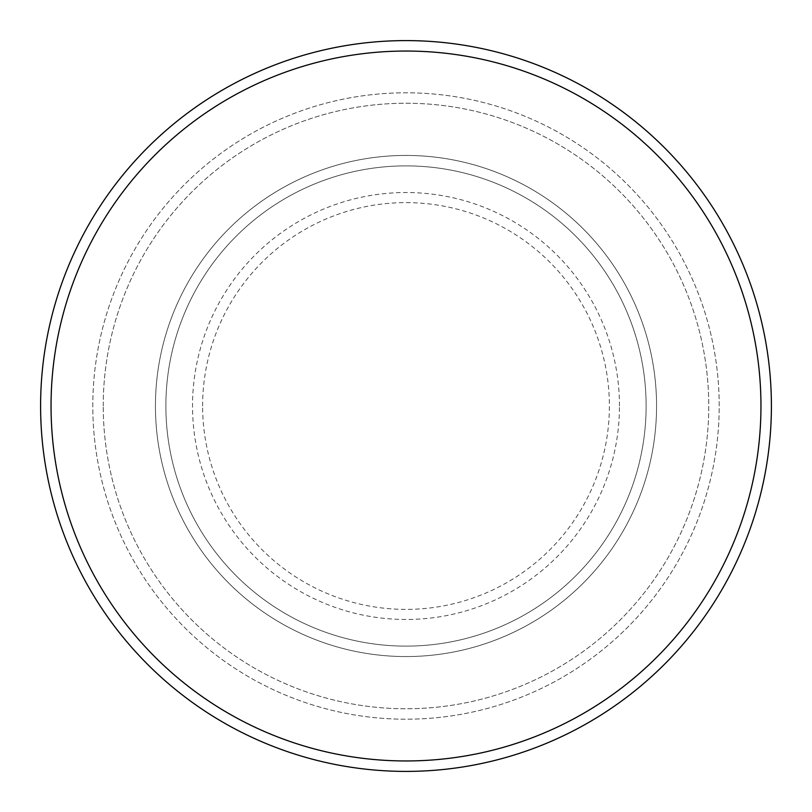 <?xml version="1.0" encoding="UTF-8"?>
<svg xmlns="http://www.w3.org/2000/svg" width="812" height="812" viewBox="0 0 812 812"><rect width="100%" height="100%" fill="white"/><g stroke="black" fill="none" stroke-linecap="round" stroke-linejoin="round"><path stroke-width="0.61" stroke-dasharray="4.06 3.04" d="M155.437 406A250.563 250.563 0 0 0 406 656.563A250.563 250.563 0 0 0 656.563 406A250.563 250.563 0 0 0 406 155.437A250.563 250.563 0 0 0 155.437 406A250.563 250.563 0 0 0 406 656.563A250.563 250.563 0 0 0 656.563 406A250.563 250.563 0 0 0 406 155.437A250.563 250.563 0 0 0 155.437 406A250.563 250.563 0 0 0 406 656.563A250.563 250.563 0 0 0 656.563 406A250.563 250.563 0 0 0 406 155.437A250.563 250.563 0 0 0 155.437 406A250.563 250.563 0 0 0 406 656.563A250.563 250.563 0 0 0 656.563 406A250.563 250.563 0 0 0 406 155.437A250.563 250.563 0 0 0 155.437 406A250.563 250.563 0 0 0 406 656.563A250.563 250.563 0 0 0 656.563 406A250.563 250.563 0 0 0 406 155.437A250.563 250.563 0 0 0 155.437 406A250.563 250.563 0 0 0 406 656.563A250.563 250.563 0 0 0 656.563 406A250.563 250.563 0 0 0 406 155.437A250.563 250.563 0 0 0 155.437 406A250.563 250.563 0 0 0 406 656.563A250.563 250.563 0 0 0 656.563 406A250.563 250.563 0 0 0 406 155.437A250.563 250.563 0 0 0 155.437 406A250.563 250.563 0 0 0 406 656.563A250.563 250.563 0 0 0 656.563 406A250.563 250.563 0 0 0 406 155.437A250.563 250.563 0 0 0 155.437 406M165.881 406A240.119 240.119 0 0 0 406 646.119A240.119 240.119 0 0 0 646.119 406A240.119 240.119 0 0 0 406 165.881A240.119 240.119 0 0 0 165.881 406A240.119 240.119 0 0 0 406 646.119A240.119 240.119 0 0 0 646.119 406A240.119 240.119 0 0 0 406 165.881A240.119 240.119 0 0 0 165.881 406A240.119 240.119 0 0 0 406 646.119A240.119 240.119 0 0 0 646.119 406A240.119 240.119 0 0 0 406 165.881A240.119 240.119 0 0 0 165.881 406A240.119 240.119 0 0 0 406 646.119A240.119 240.119 0 0 0 646.119 406A240.119 240.119 0 0 0 406 165.881A240.119 240.119 0 0 0 165.881 406A240.119 240.119 0 0 0 406 646.119A240.119 240.119 0 0 0 646.119 406A240.119 240.119 0 0 0 406 165.881A240.119 240.119 0 0 0 165.881 406M103.236 406A302.764 302.764 0 0 1 406 103.236A302.764 302.764 0 0 1 708.764 406A302.764 302.764 0 0 1 406 708.764A302.764 302.764 0 0 1 103.236 406A302.764 302.764 0 0 0 406 708.764A302.764 302.764 0 0 0 708.764 406A302.764 302.764 0 0 0 406 103.236A302.764 302.764 0 0 0 103.236 406M719.199 406A313.199 313.199 0 0 0 406 92.801A313.199 313.199 0 0 0 92.801 406A313.199 313.199 0 0 0 406 719.199A313.199 313.199 0 0 0 719.199 406A313.199 313.199 0 0 0 406 92.801A313.199 313.199 0 0 0 92.801 406A313.199 313.199 0 0 0 406 719.199A313.199 313.199 0 0 0 719.199 406A313.199 313.199 0 0 0 406 92.801A313.199 313.199 0 0 0 92.801 406A313.199 313.199 0 0 0 406 719.199A313.199 313.199 0 0 0 719.199 406M771.4 406A365.4 365.4 0 0 0 406 40.6A365.4 365.4 0 0 0 40.6 406A365.4 365.4 0 0 0 406 771.4A365.4 365.4 0 0 0 771.4 406M202.614 406A203.386 203.386 0 0 1 406 202.614A203.386 203.386 0 0 1 609.386 406A203.386 203.386 0 0 1 406 609.386A203.386 203.386 0 0 1 202.614 406M619.475 406A213.475 213.475 0 0 0 406 192.525A213.475 213.475 0 0 0 192.525 406A213.475 213.475 0 0 0 406 619.475A213.475 213.475 0 0 0 619.475 406"/><path stroke-width="1.22" d="M760.956 406A354.956 354.956 0 0 0 406 51.044A354.956 354.956 0 0 0 51.044 406A354.956 354.956 0 0 0 406 760.956A354.956 354.956 0 0 0 760.956 406M40.6 406A365.4 365.4 0 0 1 406 40.6A365.4 365.4 0 0 1 771.4 406A365.4 365.4 0 0 1 406 771.4A365.4 365.4 0 0 1 40.6 406"/></g></svg>
